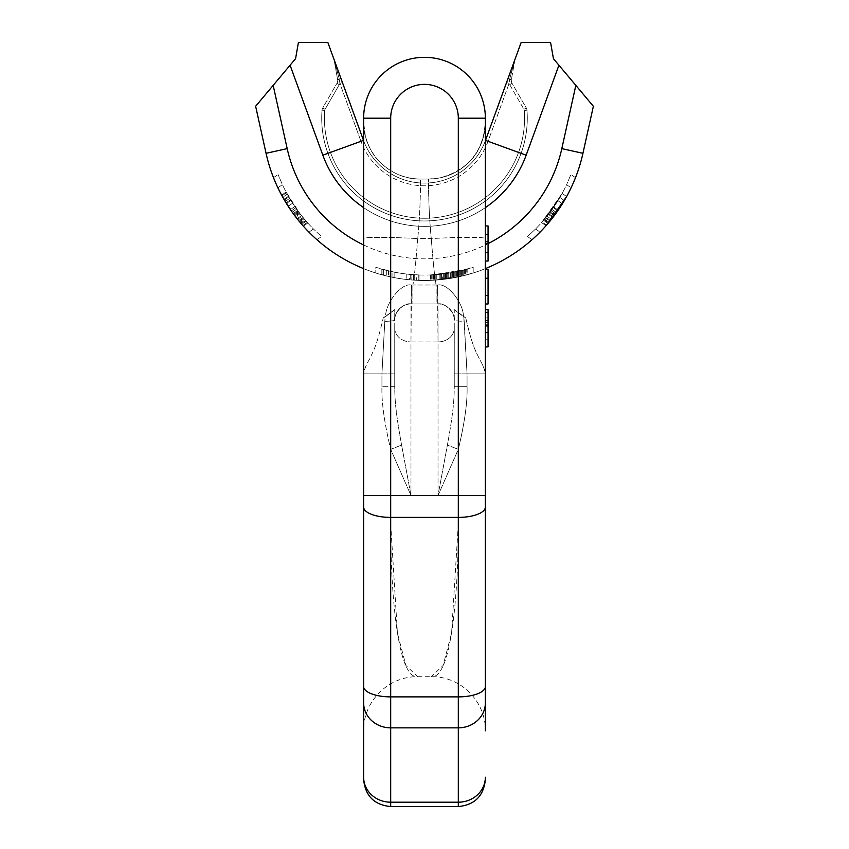 <?xml version="1.0" encoding="UTF-8"?>
<svg xmlns="http://www.w3.org/2000/svg" width="849" height="849" viewBox="0 0 849 849"><rect width="100%" height="100%" fill="white"/><g stroke="black" fill="none" stroke-linecap="round" stroke-linejoin="round"><path stroke-width="0.64" stroke-dasharray="4.25 3.18" d="M273.166 85.378L290.082 65.214L322.832 155.187A108.194 108.194 0 0 0 526.168 155.187L558.918 65.214L593.366 106.274L582.945 153.308A162.286 162.286 0 0 1 266.055 153.308L255.634 106.274L273.166 85.378L287.185 148.628L266.055 153.308A162.286 162.286 0 0 0 582.945 153.308L561.815 148.628A140.647 140.647 0 0 1 287.185 148.628M342.423 82.491L339.887 83.414L360.963 141.316L339.887 83.414A8.119 8.119 0 0 1 339.303 84.645A8.119 8.119 0 0 0 339.887 83.414L339.367 79.339L339.887 83.414L342.423 82.491L342.041 81.44L363.499 140.382A64.917 64.917 0 0 0 485.501 140.382L521.148 42.45M514.643 60.311L509.379 74.776M509.273 75.073L514.94 59.494M338.931 72.897L339.621 74.776M339.727 75.073L338.04 70.446M337.86 69.947L336.724 66.827M336.098 65.086L335.535 63.537M335.62 63.781L334.442 60.544M334.336 60.258L334.06 59.494M327.852 42.45L341.001 78.575L339.367 79.339L341.001 78.575L342.062 81.483M485.363 268.624A162.286 162.286 0 0 1 363.637 268.624M308.94 232.127A162.286 162.286 0 0 1 277.91 187.809A162.286 162.286 0 0 0 308.94 232.127L313.43 228.975L321.516 236.521L313.43 228.975A156.874 156.874 0 0 1 282.409 184.657L278.069 174.491L282.409 184.657A156.874 156.874 0 0 0 313.43 228.975L308.94 232.127M310.447 233.634L311.923 235.077L310.447 233.634M313.302 236.383L314.523 237.529L313.292 236.383M276.158 184L277.007 185.867L276.158 183.989M275.394 182.248L274.747 180.71L275.394 182.259M534.477 237.518L535.708 236.383L534.477 237.529M537.077 235.077L538.553 233.634L537.077 235.077M571.09 187.809A162.286 162.286 0 0 1 540.06 232.127A162.286 162.286 0 0 0 571.09 187.809L566.591 184.657L570.931 174.491L566.591 184.657A156.874 156.874 0 0 1 535.57 228.975A156.874 156.874 0 0 0 566.591 184.657L571.09 187.809M572.842 184L571.993 185.867L572.842 183.989M573.606 182.248L574.253 180.71L573.606 182.259M473.19 272.996L456.953 277.188A162.286 162.286 0 0 1 392.047 277.188L375.81 272.996L392.047 277.188A162.286 162.286 0 0 0 456.953 277.188L473.19 272.996L473.19 267.318L456.953 271.669L473.19 267.318L473.19 272.996M273.516 177.674L278.069 174.491L273.516 177.674M300.535 214.33L297.628 210.456A156.874 156.874 0 0 0 305.12 219.965L307.794 223.022A156.874 156.874 0 0 1 292.618 203.144A156.874 156.874 0 0 0 307.794 223.022A156.874 156.874 0 0 1 292.618 203.144L288.83 196.947L292.618 203.144A156.874 156.874 0 0 0 299.559 213.046L304.6 219.35A156.874 156.874 0 0 1 288.427 196.246L292.618 203.144A156.874 156.874 0 0 0 307.794 223.022A156.874 156.874 0 0 1 286.071 192.001L292.618 203.144A156.874 156.874 0 0 0 299.559 213.046L302.032 216.23A156.874 156.874 0 0 1 300.047 213.693L286.071 192.001A156.874 156.874 0 0 0 294.847 206.509L290.422 209.607L294.847 206.509L286.071 192.001A156.874 156.874 0 0 0 307.794 223.022L303.326 226.142L302.796 225.537L303.326 226.142A162.286 162.286 0 0 1 281.613 195.121L295.611 216.792A162.286 162.286 0 0 0 297.596 219.339L302.796 225.537L297.596 219.339A162.286 162.286 0 0 1 296.099 217.429L300.535 214.33A156.874 156.874 0 0 0 302.032 216.23L307.794 223.022L303.326 226.142A162.286 162.286 0 0 1 288.193 206.254A162.286 162.286 0 0 0 303.326 226.142A162.286 162.286 0 0 1 288.193 206.254A162.286 162.286 0 0 0 303.326 226.142A162.286 162.286 0 0 1 281.613 195.121A162.286 162.286 0 0 0 290.422 209.607M535.57 228.975L527.484 236.521L535.57 228.975L540.06 232.127L535.57 228.975M542.076 222.035L541.566 222.608A156.874 156.874 0 0 0 562.155 193.434A156.874 156.874 0 0 1 541.566 222.608A156.874 156.874 0 0 0 562.155 193.434L566.612 196.554A162.286 162.286 0 0 1 546.034 225.738A162.286 162.286 0 0 0 566.612 196.554A162.286 162.286 0 0 1 546.034 225.738L562.367 203.792L546.034 225.738L562.367 203.792L546.034 225.738L566.612 196.554A162.286 162.286 0 0 1 558.207 210.149L553.304 216.909A162.286 162.286 0 0 1 551.426 219.307A162.286 162.286 0 0 0 552.837 217.514L555.575 213.874A162.286 162.286 0 0 1 548.528 222.841L551.426 219.307L546.533 225.165L542.076 222.035L546.989 216.198A156.874 156.874 0 0 0 548.868 213.81L553.781 207.05A156.874 156.874 0 0 0 562.155 193.434L566.612 196.554L550.47 220.496L566.612 196.554L562.155 193.434L566.612 196.554M541.566 222.608L562.155 193.434L541.566 222.608L557.931 200.682L562.367 203.792L557.931 200.682L541.566 222.608L557.931 200.682L541.566 222.608L546.034 225.738L541.566 222.608M546.034 217.386L562.155 193.434L546.034 217.386L550.47 220.496M466.186 269.42L462.217 270.46A156.874 156.874 0 0 1 430.454 274.949A156.874 156.874 0 0 0 467.778 268.974A156.874 156.874 0 0 1 430.454 274.949L459.044 271.213L465.39 269.642L451.891 272.646A156.874 156.874 0 0 0 458.248 271.393A156.874 156.874 0 0 0 460.625 270.842L452.687 272.508A156.874 156.874 0 0 1 445.545 273.643A156.874 156.874 0 0 0 452.687 272.508L459.044 271.213A156.874 156.874 0 0 1 455.86 271.892A156.874 156.874 0 0 0 459.044 271.213L461.421 270.651L459.044 271.213A156.874 156.874 0 0 1 454.279 272.211L459.84 271.033A156.874 156.874 0 0 0 461.421 270.651A156.874 156.874 0 0 1 447.126 273.42L452.687 272.508A156.874 156.874 0 0 1 445.545 273.643L448.718 273.176A156.874 156.874 0 0 0 451.095 272.794L452.687 272.508A156.874 156.874 0 0 1 445.545 273.643L447.126 273.42A156.874 156.874 0 0 1 430.454 274.949L451.891 272.646L430.454 274.949L443.953 273.856L456.656 271.733A156.874 156.874 0 0 1 451.891 272.646L456.656 271.733A156.874 156.874 0 0 1 430.454 274.949L439.188 274.376A156.874 156.874 0 0 0 440.78 274.216L446.33 273.537A156.874 156.874 0 0 0 451.891 272.646L435.219 274.694L446.33 273.537A156.874 156.874 0 0 0 451.891 272.646A156.874 156.874 0 0 1 436.8 274.577L446.33 273.537A156.874 156.874 0 0 0 451.891 272.646L467.778 268.974A156.874 156.874 0 0 1 456.656 271.733L467.778 268.974A156.874 156.874 0 0 1 456.656 271.733L467.778 268.974L467.778 274.598L466.982 274.811L467.778 274.598A162.286 162.286 0 0 1 451.891 278.143L436.015 280.064A162.286 162.286 0 0 0 442.361 279.48L455.86 277.411A162.286 162.286 0 0 0 459.044 276.753L467.778 274.598A162.286 162.286 0 0 1 430.454 280.361A162.286 162.286 0 0 0 467.778 274.598A162.286 162.286 0 0 1 436.8 280L447.126 278.886A162.286 162.286 0 0 0 450.31 278.408L455.86 277.411A162.286 162.286 0 0 0 459.044 276.753L467.778 274.598A162.286 162.286 0 0 1 463.013 275.84L467.778 274.598A162.286 162.286 0 0 1 430.454 280.361L439.188 279.809A162.286 162.286 0 0 0 440.78 279.65L451.891 278.143A162.286 162.286 0 0 1 436.8 280L439.188 279.809A162.286 162.286 0 0 0 440.78 279.65L445.545 279.098A162.286 162.286 0 0 0 452.687 278.005L467.778 274.598L435.219 280.117L445.545 279.098A162.286 162.286 0 0 0 452.687 278.005L460.625 276.403A162.286 162.286 0 0 1 458.248 276.923L459.84 276.572A162.286 162.286 0 0 0 461.421 276.212A162.286 162.286 0 0 1 448.718 278.652L451.095 278.281A162.286 162.286 0 0 0 459.044 276.753A162.286 162.286 0 0 1 454.279 277.719L458.248 276.923A162.286 162.286 0 0 1 451.891 278.143L457.452 277.092A162.286 162.286 0 0 1 445.545 279.098A162.286 162.286 0 0 0 452.687 278.005L446.33 278.992A162.286 162.286 0 0 0 451.891 278.143L436.8 280L448.718 278.652A162.286 162.286 0 0 0 451.095 278.281L451.891 278.143A162.286 162.286 0 0 1 446.33 278.992A162.286 162.286 0 0 0 451.891 278.143A162.286 162.286 0 0 1 446.33 278.992L447.126 278.886A162.286 162.286 0 0 0 448.718 278.652L447.126 278.886A162.286 162.286 0 0 1 430.454 280.361L447.126 278.886L435.219 280.117A162.286 162.286 0 0 0 467.778 274.598A162.286 162.286 0 0 1 430.454 280.361L439.188 279.809L430.454 280.361A162.286 162.286 0 0 0 462.217 276.031L430.454 280.361A162.286 162.286 0 0 0 467.778 274.598L467.778 268.974A156.874 156.874 0 0 1 436.8 274.577L446.33 273.537A156.874 156.874 0 0 0 451.891 272.646L463.809 270.056L463.809 275.638L463.809 270.056L463.809 275.638L463.809 270.056L463.809 275.638L463.809 270.056L463.809 275.638L463.809 270.056L463.809 275.638L463.809 270.056L463.013 270.258L467.778 268.974A156.874 156.874 0 0 1 430.454 274.949L436.015 274.641A156.874 156.874 0 0 0 442.361 274.036L451.095 272.794A156.874 156.874 0 0 0 459.044 271.213L467.778 268.974A156.874 156.874 0 0 1 430.454 274.949L439.188 274.376A156.874 156.874 0 0 0 440.78 274.216L447.126 273.42A156.874 156.874 0 0 0 450.31 272.922L452.687 272.508A156.874 156.874 0 0 0 457.452 271.563L463.013 270.258A156.874 156.874 0 0 0 467.778 268.974L465.39 269.642L467.778 268.974L466.982 269.197L466.982 274.811L466.982 269.197L466.982 274.811L466.982 269.197L466.982 274.811L466.982 269.197L466.982 274.811L466.982 269.197L466.982 274.811L466.982 269.197L464.605 269.855L466.982 269.197L466.186 269.42L466.186 275.023M550.693 211.38L551.139 210.764L555.575 213.874L551.139 210.764A156.874 156.874 0 0 1 544.082 219.732L546.989 216.198A156.874 156.874 0 0 0 548.401 214.404L550.693 211.38L555.129 214.479M375.81 267.318L392.047 271.669A156.874 156.874 0 0 0 456.953 271.669L456.953 277.188L456.953 271.669A156.874 156.874 0 0 1 392.047 271.669L375.81 267.318L375.81 272.996L375.81 267.318M436.015 274.641L431.25 274.917L439.188 274.376L439.188 279.809L439.188 274.376L439.188 279.809L439.188 274.376L439.188 279.809L439.188 274.376L439.188 279.809L439.188 274.376L436.015 274.641L436.015 280.064M409.42 274.333L406.204 273.994A156.874 156.874 0 0 1 394.116 272.094L381.222 268.974A156.874 156.874 0 0 0 419.088 274.97L419.088 280.382A162.286 162.286 0 0 1 381.222 274.598A162.286 162.286 0 0 0 419.088 280.382L418.281 280.35L419.088 280.382L419.088 274.97A156.874 156.874 0 0 1 381.222 268.974L394.116 272.094A156.874 156.874 0 0 0 406.204 273.994L419.088 274.97L418.281 274.938L418.281 280.35L416.679 280.287L418.281 280.35L418.281 274.938L416.679 274.864L416.679 280.287L413.452 280.096L416.679 280.287L416.679 274.864L413.452 274.673L414.259 274.726L414.259 280.149L414.259 274.726L414.259 280.149L414.259 274.726L413.452 274.673L413.452 280.096L411.839 279.979L406.204 279.438L413.452 280.096L413.452 274.673L413.452 280.096L413.452 274.673L409.42 274.333L413.452 274.673L411.839 274.545L411.839 279.979L411.839 274.545L409.42 274.333L409.42 279.767M435.219 274.694L467.778 268.974A156.874 156.874 0 0 1 435.219 274.694L435.219 280.117L434.423 280.17L435.219 280.117L434.423 280.17L435.219 280.117L434.423 280.17L435.219 280.117L435.219 274.694L435.219 280.117M316.953 239.715L321.516 236.521L316.953 239.715M532.047 239.715L527.484 236.521L532.047 239.715M575.484 177.674L570.931 174.491L575.484 177.674M293.202 213.566L297.628 210.456L293.202 213.566A162.286 162.286 0 0 0 300.673 223.085L305.12 219.965L300.673 223.085M281.613 195.121L281.995 195.832L281.613 195.121L286.071 192.001L281.613 195.121L286.071 192.001L281.613 195.121L286.071 192.001L281.613 195.121L286.071 192.001L281.613 195.121L284.383 200.067L283.98 199.366L288.427 196.246L283.98 199.366L288.427 196.246L283.98 199.366L288.193 206.254A162.286 162.286 0 0 0 295.123 216.155L297.596 219.339L302.032 216.23M286.453 192.712L281.995 195.832L286.453 192.712L281.995 195.832L288.193 206.254A162.286 162.286 0 0 0 295.123 216.155L299.559 213.046L295.123 216.155M286.039 202.837L288.193 206.254L284.383 200.067L286.039 202.837L284.383 200.067L286.039 202.837L290.485 199.727M281.995 195.832L283.98 199.366A162.286 162.286 0 0 0 300.153 222.47L304.6 219.35M303.051 217.482L298.604 220.591L299.633 221.844L304.08 218.734L299.633 221.844M394.116 277.602A162.286 162.286 0 0 0 406.204 279.438A162.286 162.286 0 0 1 394.116 277.602L386.868 276.042L394.116 277.602L394.116 272.094L394.116 277.602M386.062 275.851L386.868 276.042L386.062 275.851L386.062 270.279L386.062 275.851M383.642 275.246L386.868 276.042L382.029 274.811L383.642 275.246L383.642 269.642L383.642 275.246M381.222 274.598L382.029 274.811L381.222 274.598L381.222 268.974L381.222 274.598M442.361 279.48L443.157 279.395L442.361 279.48L442.361 274.036M307.253 222.417L302.796 225.537L307.253 222.417M305.651 220.581L301.193 223.701M303.56 218.108L299.124 221.218L303.56 218.108M300.047 213.693L295.611 216.792M298.583 211.762L294.157 214.861M296.694 209.151L292.258 212.25M295.76 207.835L291.334 210.934M299.071 212.409L294.635 215.508M298.105 211.114L293.68 214.213M307.794 223.022L303.326 226.142L307.794 223.022M292.618 203.144L288.193 206.254L292.618 203.144M290.899 200.417L286.463 203.527M289.647 198.348L285.211 201.457M288.83 196.947L284.383 200.067L288.83 196.947M287.238 194.134L282.781 197.255M306.181 221.196L301.724 224.316M301.533 215.593L297.097 218.702M430.454 274.949L430.454 280.361L430.454 274.949M436.8 274.577L436.8 280L436.8 274.577M465.39 269.642L465.39 275.235M461.421 270.651L461.421 276.212M459.044 271.213L459.044 276.753L459.044 271.213M455.86 271.892L455.86 277.411M452.687 272.508L452.687 278.005M450.31 272.922L450.31 278.408L450.31 272.922M448.718 273.176L448.718 278.652M446.33 273.537L446.33 278.992L446.33 273.537M443.953 273.856L443.953 279.3L443.953 273.856M440.78 274.216L440.78 279.65L440.78 274.216M432.831 274.843L432.831 280.255L432.831 274.843M431.25 274.917L431.25 280.329L431.25 274.917M434.423 274.747L434.423 280.17L434.423 274.747M445.545 273.643L445.545 279.098M447.126 273.42L447.126 278.886L447.126 273.42M451.095 272.794L451.095 278.281L451.095 272.794M460.625 270.842L460.625 276.403L460.625 270.842M462.217 270.46L462.217 276.031M463.013 270.258L463.013 275.84L463.013 270.258M451.891 272.646L451.891 278.143M456.656 271.733L456.656 277.252L456.656 271.733M464.605 269.855L464.605 275.437M441.565 274.131L441.565 279.576L441.565 274.131M433.627 274.8L433.627 280.212L433.627 274.8M406.204 273.994L406.204 279.438L406.204 273.994M390.89 271.415L390.89 276.954M388.471 270.873L388.471 276.424L388.471 270.873M386.868 270.481L386.868 276.042L386.868 270.481M382.029 269.207L382.029 274.811L382.029 269.207M390.084 271.245L390.084 276.785M410.226 274.407L410.226 279.841M443.157 273.951L443.157 279.395L443.157 273.951M444.749 273.749L444.749 279.204L444.749 273.749M458.248 271.393L458.248 276.923L458.248 271.393M559.894 197.424L564.341 200.534L559.894 197.424M545.546 217.97L549.993 221.09L545.546 217.97M546.989 216.198L551.426 219.307L546.989 216.198M543.583 220.305L548.029 223.425M553.781 207.05L558.207 210.149L553.781 207.05M553.346 207.676L557.782 210.775M552.03 209.533L556.466 212.643M550.237 211.985L554.673 215.094M548.868 213.81L553.304 216.909M544.082 219.732L548.528 222.841L544.082 219.732M544.57 219.148L549.016 222.258M548.401 214.404L552.837 217.514M549.781 212.6L554.217 215.699M457.452 271.563L457.452 277.092L457.452 271.563M447.922 273.304L447.922 278.769M453.483 272.359L453.483 277.867M455.075 272.051L455.075 277.57L455.075 272.051M454.279 272.211L454.279 277.719L454.279 272.211M459.84 271.033L459.84 276.572M485.363 140.775A64.917 64.917 0 0 1 363.637 140.775A64.917 64.917 0 0 0 485.363 140.775M485.501 140.382L488.037 141.316L509.113 83.414L509.633 79.339L509.113 83.414L488.037 141.316A67.623 67.623 0 0 1 360.963 141.316A67.623 67.623 0 0 0 488.037 141.316L485.501 140.382A64.917 64.917 0 0 1 363.499 140.382A64.917 64.917 0 0 0 485.501 140.382A64.917 64.917 0 0 1 363.499 140.382A64.917 64.917 0 0 0 485.501 140.382L526.168 155.187M322.026 110.221A102.782 102.782 0 0 0 424.5 220.963A102.782 102.782 0 0 0 526.974 110.221A102.782 102.782 0 0 1 424.5 220.963A102.782 102.782 0 0 1 322.026 110.221A5.412 5.412 0 0 1 322.737 107.94L336.957 83.298A5.412 5.412 0 0 0 337.605 79.657A5.412 5.412 0 0 1 336.957 83.298L322.737 107.94A5.412 5.412 0 0 0 322.026 110.221A5.412 5.412 0 0 1 322.737 107.94A5.412 5.412 0 0 0 322.026 110.221L324.721 110.434A100.076 100.076 0 0 0 424.5 218.257A100.076 100.076 0 0 0 524.279 110.434A100.076 100.076 0 0 1 424.5 218.257A100.076 100.076 0 0 1 324.721 110.434L322.026 110.221A102.782 102.782 0 0 0 424.5 220.963A102.782 102.782 0 0 0 526.974 110.221A5.412 5.412 0 0 0 526.263 107.94A5.412 5.412 0 0 1 526.974 110.221A5.412 5.412 0 0 0 526.263 107.94L512.043 83.298A5.412 5.412 0 0 1 511.395 79.657L514.918 59.685A2.706 2.706 0 0 1 515.035 59.228L515.014 59.292M509.113 83.414L506.577 82.491L509.113 83.414A8.119 8.119 0 0 0 509.697 84.645L523.918 109.288A2.706 2.706 0 0 1 524.279 110.434L526.974 110.221L524.279 110.434A2.706 2.706 0 0 0 523.918 109.288L509.697 84.645A8.119 8.119 0 0 1 509.113 83.414M507.776 79.18L507.999 78.575L509.633 79.339L514.918 59.685L509.633 79.339L507.999 78.575L507.755 79.254M514.918 59.685L511.395 79.657A5.412 5.412 0 0 0 512.043 83.298L526.263 107.94L523.918 109.288L526.263 107.94M334.05 59.536L333.965 59.228A2.706 2.706 0 0 1 334.082 59.685A2.706 2.706 0 0 0 333.965 59.228L339.367 79.339L334.082 59.685L337.605 79.657L333.986 59.292M485.363 495.498L485.363 118.181A60.863 60.863 0 0 0 424.5 57.329A60.863 60.863 0 0 0 363.637 118.181L390.689 118.181A33.811 33.811 0 0 1 424.5 84.369A33.811 33.811 0 0 1 458.311 118.181L458.311 495.498L458.311 449.323L438.02 495.498L447.391 445.088L458.311 449.323L438.02 495.498L447.391 445.088L458.311 449.323C464.636 422.898 467.544 402.023 467.056 386.688C467.544 402.023 464.636 422.898 458.311 449.323L458.311 495.498L485.363 495.498L458.311 495.498L485.363 495.498L485.363 507.055A27.051 10.347 0 0 1 458.311 517.402L390.689 517.402L390.689 495.498L410.98 495.498L401.609 445.088L390.689 449.323L410.98 495.498L401.609 445.088L390.689 449.323L410.98 495.498L410.98 341.924L438.02 341.924L438.02 495.498L438.02 341.924L410.98 341.924L410.98 495.498L363.637 495.498L363.637 118.181M390.689 519.492L390.689 495.498L363.637 495.498L363.637 730.809C363.16 701.359 388.248 676.186 417.74 676.717L431.26 676.717C460.752 676.186 485.84 701.359 485.363 730.819L485.363 507.055M454.257 328.17A16.227 13.754 0 0 1 438.02 341.924L438.02 303.942A16.227 16.227 0 0 1 454.257 320.169A16.227 16.227 0 0 0 438.02 303.942A16.227 16.227 0 0 1 454.257 320.169A18.933 1.39 0 0 0 464.212 321.389L463.787 316.826L454.257 309.662L463.437 316.613C463.639 303.305 447.476 282.346 437.511 285.084L438.02 303.942C445.736 302.117 456.062 314.714 454.257 320.169A16.227 16.227 0 0 0 438.02 303.942C445.736 302.117 456.062 314.714 454.257 320.169L454.257 373.857L454.257 309.662L465.751 317.908L454.257 309.62L454.257 320.169A18.933 1.39 180 0 0 464.212 321.389L467.056 373.857L485.363 373.857C484.758 369.506 482.741 364.518 479.314 358.904C476.119 351.274 472.872 348.631 465.751 317.908L463.787 316.826L467.056 373.857L485.363 373.857L485.363 122.245A56.798 56.798 135 0 1 428.554 179.043C443.645 178.842 456.709 173.599 467.767 163.337C475.758 155.622 481.086 146.378 483.76 135.607L485.363 122.245A56.798 56.798 135 0 1 428.554 179.043L428.554 179.043C443.146 178.863 455.902 173.928 466.812 164.228C475.313 156.375 480.969 146.835 483.76 135.617L485.363 122.245L485.363 373.857C484.758 369.506 482.741 364.518 479.314 358.904C476.119 351.274 472.872 348.631 465.751 317.908L463.437 316.613C463.639 303.305 447.476 282.346 437.511 285.084L436.121 285.009L436.121 303.942L412.879 303.942L438.02 303.942L410.98 303.942L412.879 303.942L412.879 285.009L412.879 303.942L410.98 303.942L438.02 303.942L436.121 303.942L436.121 285.009L412.879 285.009L436.121 285.009C434.953 280.053 433.33 264.57 431.26 238.548C433.33 264.57 434.953 280.053 436.121 285.009L437.511 285.084L438.02 341.924A16.227 13.754 180 0 0 454.257 328.17L454.257 386.688L467.056 386.688L454.257 386.688C454.226 401.619 452.761 415.394 447.391 445.088C452.761 415.394 454.226 401.619 454.257 386.688L454.257 328.17L454.257 386.688M485.363 332.447L485.363 309.705L485.363 346.901L485.363 332.447L488.058 332.447L488.058 309.705M485.363 346.901L488.058 346.901L485.363 346.901L485.363 322.578L485.363 346.901L488.058 346.901L488.058 332.447M485.363 278.228L485.363 303.984L485.363 269.642L485.363 278.228L488.058 278.228M485.363 241.7L485.363 261.057L485.363 234.557L485.363 261.057L485.363 241.7L488.058 241.7L488.058 225.961L485.363 225.961M485.363 122.245A56.798 56.798 -45 0 1 428.554 179.043L420.446 179.043L428.554 179.043C428.522 178.396 428.193 207.782 431.26 238.548L417.74 238.548C415.67 264.57 414.047 280.053 412.879 285.009C414.047 280.053 415.67 264.57 417.74 238.548L431.26 238.548A54.018 2.823 177 0 1 485.363 238.548A54.018 2.823 -3 0 0 431.26 238.548C428.193 207.782 428.522 178.396 428.554 179.043L439.506 177.972C467.099 170.691 482.37 152.862 485.31 124.485L485.363 122.245C486.18 130.406 480.576 152.035 469.348 161.766C458.078 173.037 444.483 178.799 428.554 179.043L439.538 177.972C467.13 170.67 482.381 152.831 485.31 124.453L485.363 122.245C486.116 129.982 481.022 150.708 470.611 160.419C459.213 172.549 445.194 178.757 428.554 179.043M410.98 303.942C403.264 302.117 392.938 314.714 394.743 320.169A18.933 1.39 180 0 1 384.788 321.389L381.944 373.857L363.637 373.857C364.242 369.506 366.259 364.518 369.686 358.904C372.881 351.274 376.128 348.631 383.249 317.908L385.213 316.826L384.788 321.389L385.213 316.826L394.743 309.62L383.249 317.908L394.743 309.662L394.743 320.169A16.227 16.227 0 0 1 410.98 303.942C403.264 302.117 392.938 314.714 394.743 320.169L394.743 373.857L394.743 320.169A16.227 16.227 0 0 1 410.98 303.942L411.489 285.084C401.524 282.346 385.361 303.305 385.563 316.613L394.743 309.62L394.743 320.169A18.933 1.39 0 0 1 384.788 321.389L381.944 373.857L363.637 373.857L363.637 122.245C363.011 132.253 368.753 151.907 379.673 161.788C390.943 173.047 404.527 178.799 420.446 179.043C405.196 178.831 392.026 173.493 380.914 163.029C373.199 155.473 368.01 146.463 365.335 135.999L363.637 122.245A56.798 56.798 45 0 0 420.446 179.043C390.911 179.765 364.136 154.019 363.69 124.485L363.637 122.245A56.798 56.798 45 0 0 420.446 179.043L420.446 179.043C420.478 178.396 420.807 207.782 417.74 238.548C420.807 207.782 420.478 178.396 420.446 179.043C390.901 179.765 364.115 153.998 363.69 124.453L363.637 122.245A56.798 56.798 -135 0 0 420.446 179.043C404.846 178.81 391.442 173.26 380.246 162.371C372.902 154.942 367.925 146.155 365.346 136.031L363.637 122.245L363.637 238.548A54.018 2.823 -177 0 1 417.74 238.548A54.018 2.823 3 0 0 363.637 238.548L363.637 373.857C364.242 369.506 366.259 364.518 369.686 358.904C372.881 351.274 376.128 348.631 383.249 317.908L385.563 316.613C385.361 303.305 401.524 282.346 411.489 285.084L412.879 285.009L411.489 285.084L410.98 341.924L410.98 303.942L412.879 303.942M458.311 523.907L451.583 633.089L443.146 665.414L431.26 676.717C451.7 679.497 459.776 590.405 458.311 495.498L438.02 495.498L458.311 495.498L458.311 519.492M363.637 495.498L390.689 495.498C389.224 590.405 397.3 679.497 417.74 676.717L405.854 665.414L397.417 633.089L390.689 523.907M394.743 328.17A16.227 13.754 180 0 0 410.98 341.924A16.227 13.754 0 0 1 394.743 328.17L394.743 386.688C394.774 401.619 396.239 415.394 401.609 445.088C396.239 415.394 394.774 401.619 394.743 386.688L381.944 386.688C381.456 402.023 384.364 422.898 390.689 449.323C384.364 422.898 381.456 402.023 381.944 386.688L394.743 386.688L394.743 328.17L394.743 386.688M485.363 339.749L488.058 339.749L485.363 339.749M488.058 327.916L488.058 322.578L488.058 327.916L485.363 327.916L488.058 327.916M488.058 320.54L488.058 312.559L488.058 320.54L485.363 320.54M485.363 317.961L488.058 317.961M485.363 303.984L488.058 303.984L488.058 269.642L485.363 269.642M485.363 261.057L488.058 261.057L485.363 261.057L488.058 261.057L488.058 241.7M485.363 295.399L488.058 295.399M485.363 252.471L488.058 252.471L485.363 252.471M485.363 234.557L488.058 234.557L485.363 234.557M561.815 148.628L575.834 85.378M485.363 207.634A108.194 108.194 0 0 1 363.637 207.634M363.637 244.99A140.647 140.647 0 0 0 488.058 243.652M277.91 187.809L282.409 184.657L277.91 187.809M392.047 277.188L392.047 271.669L392.047 277.188M322.832 155.187L363.499 140.382M339.303 84.645L325.082 109.288A2.706 2.706 0 0 0 324.721 110.434A2.706 2.706 0 0 1 325.082 109.288L339.303 84.645L336.957 83.298L339.303 84.645M509.633 79.339L511.395 79.657L509.633 79.339M509.697 84.645L512.043 83.298L509.697 84.645M339.367 79.339L337.605 79.657L339.367 79.339M325.082 109.288L322.737 107.94L325.082 109.288M454.257 373.857L467.056 373.857L467.056 386.688L467.056 373.857L454.257 373.857M394.743 373.857L381.944 373.857L381.944 386.688L381.944 373.857L394.743 373.857M390.689 118.181L390.689 495.498L390.689 449.323L390.689 495.498L458.311 495.498L458.311 696.88L390.689 696.88L390.689 517.402A27.051 10.347 180 0 1 363.637 507.055M363.637 777.206A27.051 24.992 180 0 0 390.689 802.199L390.689 806.55M485.363 777.206A27.051 24.992 0 0 1 458.311 802.199L458.311 727.848L390.689 727.848L390.689 802.199L458.311 802.199L458.311 806.55M485.363 702.866A27.051 24.992 0 0 1 458.311 727.848L458.311 696.88A27.051 10.347 0 0 0 485.363 686.533M363.637 702.866A27.051 24.992 180 0 0 390.689 727.848L390.689 696.88A27.051 10.347 180 0 1 363.637 686.533M485.363 118.181L458.311 118.181M485.363 326.249L488.058 326.249M485.363 243.525L488.058 243.525L485.363 243.525M506.959 81.43L506.577 82.47M514.558 60.544L514.239 61.436M513.698 62.911L513.38 63.781M342.041 81.43L341.404 79.689M341.224 79.18L341.001 78.575M363.637 122.245C362.99 132.55 369.007 152.555 380.341 162.467C391.516 173.292 404.888 178.81 420.446 179.043M438.02 303.942L436.121 303.942M485.363 322.578L488.058 322.578"/><path stroke-width="1.27" d="M521.148 42.45L550.577 42.45L553.431 58.677L558.918 65.214L553.431 58.677L550.577 42.45L521.148 42.45L485.501 140.382A64.917 64.917 0 0 1 485.363 140.775A64.917 64.917 0 0 0 485.501 140.382L526.168 155.187A108.194 108.194 0 0 1 485.363 207.634M507.023 81.239L506.577 82.491L507.023 81.239M509.379 74.776L508.721 76.58M508.7 76.643L509.273 75.073M514.558 60.544L514.844 59.77M575.834 85.378L561.815 148.628L582.945 153.308L593.366 106.274L558.918 65.214L526.168 155.187M363.637 268.624A162.286 162.286 0 0 1 266.055 153.308L255.634 106.274L295.569 58.677L298.423 42.45L327.852 42.45L298.423 42.45L295.569 58.677L290.082 65.214L322.832 155.187L363.499 140.382L327.852 42.45M335.62 63.781L342.062 81.483M334.506 60.735L338.931 72.897M339.621 74.776L340.279 76.58M340.3 76.643L339.727 75.073M336.724 66.827L336.098 65.086M335.535 63.537L334.336 60.258M334.442 60.544L334.156 59.77M582.945 153.308A162.286 162.286 0 0 1 485.363 268.624M308.94 232.127L310.447 233.634L308.94 232.127M311.923 235.077L313.302 236.383L311.923 235.077M277.91 187.809L277.007 185.867L277.91 187.809M276.158 183.989L275.394 182.248L276.158 184M535.708 236.383L537.077 235.077L535.698 236.383M538.553 233.634L540.06 232.127L538.553 233.634M571.09 187.809L571.993 185.867L571.09 187.809M572.842 183.989L573.606 182.248L572.842 184M281.613 195.121L290.422 209.607M297.596 219.339L300.673 223.085M293.202 213.566L296.099 217.429M295.123 216.155L300.153 222.47M566.612 196.554L546.533 225.165M485.363 730.819L485.363 118.181L458.311 118.181A33.811 33.811 0 0 0 424.5 84.369A33.811 33.811 0 0 0 390.689 118.181L390.689 517.402L458.311 517.402L458.311 495.498L363.637 495.498L363.637 118.181A60.863 60.863 0 0 1 424.5 57.329A60.863 60.863 0 0 1 485.363 118.181M485.363 495.498L485.363 373.857L485.363 495.498L458.311 495.498L458.311 118.181M458.311 523.907L458.311 519.492M390.689 523.907L390.689 519.492M363.637 507.055L363.637 779.499L363.637 507.055A27.051 10.347 0 0 0 390.689 517.402L390.689 696.88L458.311 696.88L458.311 517.402A27.051 10.347 180 0 0 485.363 507.055M363.637 730.819L363.637 495.498M485.363 346.901L488.058 346.901L488.058 309.705L485.363 309.705M485.363 269.642L488.058 269.642L488.058 303.984L485.363 303.984M485.363 225.961L488.058 225.961L488.058 261.057L485.363 261.057M485.363 295.399L488.058 295.399M485.363 278.228L488.058 278.228M363.637 207.634A108.194 108.194 0 0 1 322.832 155.187M273.166 85.378L287.185 148.628A140.647 140.647 0 0 0 363.637 244.99M488.058 243.652A140.647 140.647 0 0 0 561.815 148.628M287.185 148.628L266.055 153.308M363.637 779.499C365.25 795.927 374.26 804.948 390.689 806.55L390.689 696.88A27.051 10.347 0 0 1 363.637 686.533M363.637 777.206A27.051 24.992 0 0 0 390.689 802.199L458.311 802.199L458.311 696.88A27.051 10.347 180 0 0 485.363 686.533M363.637 702.866A27.051 24.992 0 0 0 390.689 727.848L458.311 727.848A27.051 24.992 180 0 0 485.363 702.866M363.637 118.181L390.689 118.181M390.689 806.55L458.311 806.55L458.311 802.199A27.051 24.992 180 0 0 485.363 777.206M485.363 325.061L488.058 325.061M485.363 241.7L488.058 241.7M506.577 82.47L506.959 81.43M514.239 61.436L513.698 62.911M513.38 63.781L507.999 78.575M342.423 82.491L342.041 81.43M458.311 806.55C474.74 804.948 483.75 795.927 485.363 779.499M485.363 312.559L488.058 312.559"/></g></svg>
